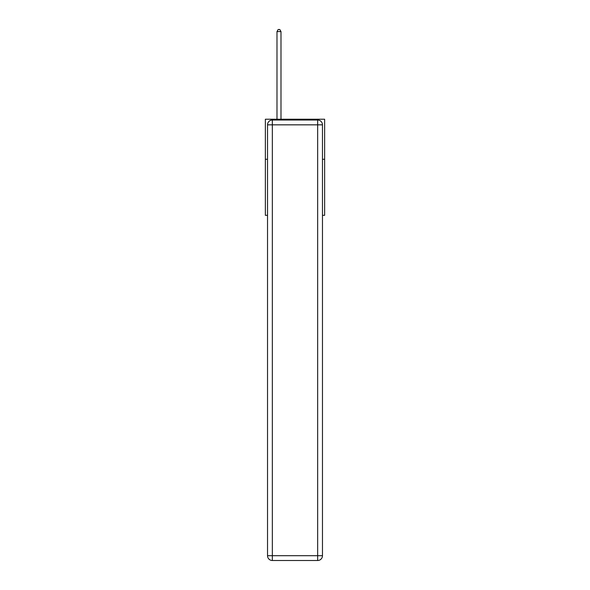 <?xml version="1.0" encoding="UTF-8"?>
<svg xmlns="http://www.w3.org/2000/svg" width="590" height="590" viewBox="0 0 590 590"><rect width="100%" height="100%" fill="white"/><g stroke="black" fill="none" stroke-linecap="round" stroke-linejoin="round"><path stroke-width="0.89" d="M267.528 159.271L265.367 159.271L265.367 119.232L324.633 119.232L324.633 215.328L322.472 215.328M265.367 159.271L265.367 215.328L267.528 215.328M324.633 159.271L322.472 159.271M272.337 120.028L317.663 120.028A4.808 4.808 0 0 1 322.472 124.837L322.472 555.692A4.808 4.808 0 0 1 317.663 560.5L272.337 560.5L272.337 555.692L317.663 555.692L317.663 124.837L272.337 124.837L272.337 555.692L267.528 555.692L267.528 124.837L272.337 124.837L272.337 120.028A4.808 4.808 0 0 0 267.528 124.837A4.808 4.808 0 0 1 272.337 120.028M267.528 555.692A4.808 4.808 0 0 0 272.337 560.5A4.808 4.808 0 0 1 267.528 555.692M280.988 119.232L280.988 31.58L276.983 31.58L276.983 119.232M276.983 31.58L278.185 29.5L279.785 29.5L280.988 31.58M317.663 560.5A4.808 4.808 0 0 0 322.472 555.692L317.663 555.692L317.663 560.5M322.472 124.837A4.808 4.808 0 0 0 317.663 120.028L317.663 124.837L322.472 124.837"/></g></svg>
